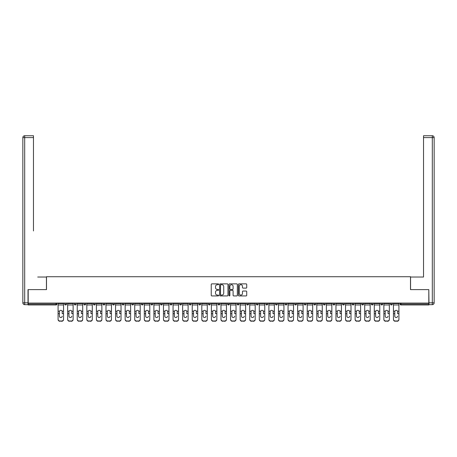 <?xml version="1.0" encoding="UTF-8"?>
<svg xmlns="http://www.w3.org/2000/svg" width="457" height="457" viewBox="0 0 457 457"><rect width="100%" height="100%" fill="white"/><g stroke="black" fill="none" stroke-linecap="round" stroke-linejoin="round"><path stroke-width="0.69" d="M218.675 284.288A0.423 0.423 0 0 0 218.252 283.866L211.842 283.866A0.606 0.606 0 0 0 211.243 284.465L211.243 295.319A0.606 0.606 0 0 0 211.842 295.925L218.252 295.925A0.423 0.423 0 0 0 218.675 295.502A0.423 0.423 0 0 0 218.252 295.079L217.423 295.079A1.931 1.931 0 0 1 215.493 293.148L215.493 292.246A1.931 1.931 0 0 1 217.423 290.315L218.252 290.315A0.423 0.423 0 0 0 218.675 289.892A0.423 0.423 0 0 0 218.252 289.47L217.423 289.47A1.931 1.931 0 0 1 215.493 287.544L215.493 286.636A1.931 1.931 0 0 1 217.423 284.711L218.252 284.711A0.423 0.423 0 0 0 218.675 284.288M246.123 288.116A0.606 0.606 0 0 0 246.723 287.51L246.723 284.465A0.606 0.606 0 0 0 246.123 283.866L239.005 283.866A0.606 0.606 0 0 0 238.405 284.465L238.405 295.319A0.606 0.606 0 0 0 239.005 295.925L246.123 295.925A0.606 0.606 0 0 0 246.723 295.319L246.723 291.64A0.606 0.606 0 0 0 246.123 291.04L243.078 291.04A0.606 0.606 0 0 0 242.473 291.64L242.473 293.468A1.611 1.611 0 0 1 240.862 295.079A1.611 1.611 0 0 1 239.245 293.468L239.245 286.322A1.611 1.611 0 0 1 240.862 284.711A1.611 1.611 0 0 1 242.473 286.322L242.473 287.51A0.606 0.606 0 0 0 243.078 288.116L246.123 288.116M29.545 135.746L24.695 135.746L33.475 135.746L29.545 135.746L33.475 135.746L33.475 137.591L24.695 137.591L24.695 302.825L28.008 302.825L28.008 289.618L46.5 289.618L46.5 276.719L410.5 276.719L410.5 289.618L428.809 289.618L428.809 303.071L28.191 303.071L28.191 304.054L56.017 304.054L56.017 303.071M28.191 289.618L28.191 303.071M227.974 284.465A0.606 0.606 0 0 0 227.369 283.866L220.257 283.866A0.606 0.606 0 0 0 219.651 284.465L219.651 295.319A0.606 0.606 0 0 0 220.257 295.925L227.369 295.925A0.606 0.606 0 0 0 227.974 295.319L227.974 284.465M229.631 283.866L236.743 283.866A0.606 0.606 0 0 1 237.349 284.465L237.349 295.319A0.606 0.606 0 0 1 236.743 295.925L233.698 295.925A0.606 0.606 0 0 1 233.099 295.319L233.099 290.92A0.606 0.606 0 0 0 232.493 290.315L230.477 290.315A0.606 0.606 0 0 0 229.871 290.92L229.871 295.502A0.423 0.423 0 0 1 229.448 295.925A0.423 0.423 0 0 1 229.026 295.502L229.026 284.465A0.606 0.606 0 0 1 229.631 283.866M56.942 303.071L56.942 304.054A0.92 0.92 0 0 1 56.017 304.973L28.191 304.973L28.191 304.054M428.809 303.071L428.809 304.973L400.983 304.973A0.92 0.92 0 0 1 400.058 304.054L400.058 303.071M64.683 303.071L64.683 304.054L64.683 303.071M56.017 304.973A0.92 0.92 0 0 0 56.942 304.054A0.92 0.92 0 0 1 56.017 304.973L56.017 304.054L56.942 304.054M65.602 304.973A0.92 0.92 0 0 1 64.683 304.054A0.92 0.92 0 0 0 65.602 304.973A0.92 0.92 0 0 0 66.522 304.054L66.522 303.071L66.522 304.054A0.92 0.92 0 0 1 65.602 304.973A0.92 0.92 0 0 1 64.683 304.054L66.522 304.054A0.92 0.92 0 0 1 65.602 304.973M74.263 303.071L74.263 304.054L74.263 303.071M76.108 303.071L76.108 304.054A0.92 0.92 0 0 1 75.182 304.973A0.92 0.92 0 0 1 74.263 304.054A0.92 0.92 0 0 0 75.182 304.973A0.92 0.92 0 0 0 76.108 304.054A0.92 0.92 0 0 1 75.182 304.973A0.92 0.92 0 0 1 74.263 304.054L76.108 304.054M83.842 303.071L83.842 304.054L83.842 303.071M85.688 303.071L85.688 304.054L85.688 303.071M93.428 304.054A0.92 0.92 0 0 0 94.348 304.973A0.92 0.92 0 0 0 95.267 304.054A0.92 0.92 0 0 1 94.348 304.973A0.92 0.92 0 0 0 95.267 304.054L95.267 303.071L95.267 304.054L93.428 304.054A0.92 0.92 0 0 0 94.348 304.973A0.92 0.92 0 0 1 93.428 304.054L93.428 303.071M103.008 303.071L103.008 304.054L103.008 303.071M104.853 303.071L104.853 304.054L104.853 303.071M114.433 303.071L114.433 304.054A0.92 0.92 0 0 1 113.513 304.973A0.92 0.92 0 0 1 112.593 304.054L112.593 303.071M123.093 304.973A0.92 0.92 0 0 0 124.018 304.054L124.018 303.071L124.018 304.054A0.92 0.92 0 0 1 123.093 304.973A0.92 0.92 0 0 1 122.173 304.054L122.173 303.071M131.759 303.071L131.759 304.054L131.759 303.071M133.598 303.071L133.598 304.054A0.92 0.92 0 0 1 132.679 304.973A0.92 0.92 0 0 1 131.759 304.054L133.598 304.054A0.92 0.92 0 0 1 132.679 304.973M143.184 303.071L143.184 304.054A0.92 0.92 0 0 1 142.258 304.973A0.92 0.92 0 0 1 141.339 304.054L141.339 303.071M151.844 304.973A0.92 0.92 0 0 0 152.764 304.054L152.764 303.071L152.764 304.054A0.92 0.92 0 0 1 151.844 304.973A0.92 0.92 0 0 1 150.919 304.054L150.919 303.071M162.344 303.071L162.344 304.054A0.92 0.92 0 0 1 161.424 304.973A0.92 0.92 0 0 1 160.504 304.054L160.504 303.071M170.084 303.071L170.084 304.054L170.084 303.071M171.929 303.071L171.929 304.054A0.92 0.92 0 0 1 171.004 304.973A0.92 0.92 0 0 1 170.084 304.054L171.929 304.054A0.92 0.92 0 0 1 171.004 304.973M181.509 303.071L181.509 304.054L179.67 304.054A0.92 0.92 0 0 0 180.589 304.973A0.92 0.92 0 0 1 179.67 304.054L179.67 303.071M190.169 304.973A0.92 0.92 0 0 0 191.095 304.054L191.095 303.071L191.095 304.054A0.92 0.92 0 0 1 190.169 304.973A0.92 0.92 0 0 1 189.249 304.054L189.249 303.071M200.674 303.071L200.674 304.054A0.92 0.92 0 0 1 199.755 304.973A0.92 0.92 0 0 1 198.829 304.054L198.829 303.071M208.415 303.071L208.415 304.054L208.415 303.071M210.254 303.071L210.254 304.054A0.92 0.92 0 0 1 209.335 304.973A0.92 0.92 0 0 1 208.415 304.054L210.254 304.054A0.92 0.92 0 0 1 209.335 304.973M219.84 303.071L219.84 304.054A0.92 0.92 0 0 1 218.92 304.973A0.92 0.92 0 0 1 217.995 304.054L217.995 303.071M227.58 304.054L229.42 304.054A0.92 0.92 0 0 1 228.5 304.973A0.92 0.92 0 0 0 229.42 304.054L229.42 303.071L229.42 304.054A0.92 0.92 0 0 1 228.5 304.973A0.92 0.92 0 0 1 227.58 304.054L227.58 303.071M239.005 303.071L239.005 304.054A0.92 0.92 0 0 1 238.08 304.973A0.92 0.92 0 0 1 237.16 304.054L237.16 303.071M246.746 303.071L246.746 304.054L246.746 303.071M248.585 303.071L248.585 304.054L248.585 303.071M256.326 303.071L256.326 304.054L256.326 303.071M258.171 303.071L258.171 304.054A0.92 0.92 0 0 1 257.245 304.973A0.92 0.92 0 0 1 256.326 304.054L258.171 304.054A0.92 0.92 0 0 1 257.245 304.973M265.905 303.071L265.905 304.054L265.905 303.071M267.751 303.071L267.751 304.054L267.751 303.071M275.491 303.071L275.491 304.054L275.491 303.071M277.33 303.071L277.33 304.054A0.92 0.92 0 0 1 276.411 304.973A0.92 0.92 0 0 1 275.491 304.054A0.92 0.92 0 0 0 276.411 304.973A0.92 0.92 0 0 0 277.33 304.054A0.92 0.92 0 0 1 276.411 304.973A0.92 0.92 0 0 1 275.491 304.054L277.33 304.054M286.916 303.071L286.916 304.054A0.92 0.92 0 0 1 285.996 304.973A0.92 0.92 0 0 1 285.071 304.054L285.071 303.071M296.496 303.071L296.496 304.054L294.656 304.054A0.92 0.92 0 0 0 295.576 304.973A0.92 0.92 0 0 1 294.656 304.054L294.656 303.071M306.081 303.071L306.081 304.054A0.92 0.92 0 0 1 305.156 304.973A0.92 0.92 0 0 1 304.236 304.054L304.236 303.071M313.816 303.071L313.816 304.054L313.816 303.071M315.661 303.071L315.661 304.054A0.92 0.92 0 0 1 314.742 304.973A0.92 0.92 0 0 1 313.816 304.054A0.92 0.92 0 0 0 314.742 304.973A0.92 0.92 0 0 1 313.816 304.054L315.661 304.054A0.92 0.92 0 0 1 314.742 304.973M325.241 303.071L325.241 304.054A0.92 0.92 0 0 1 324.321 304.973A0.92 0.92 0 0 1 323.402 304.054L323.402 303.071M334.827 303.071L334.827 304.054L332.982 304.054A0.92 0.92 0 0 0 333.907 304.973A0.92 0.92 0 0 1 332.982 304.054L332.982 303.071M344.407 303.071L344.407 304.054A0.92 0.92 0 0 1 343.487 304.973A0.92 0.92 0 0 1 342.567 304.054L342.567 303.071M353.992 303.071L353.992 304.054L352.147 304.054A0.92 0.92 0 0 0 353.067 304.973A0.92 0.92 0 0 1 352.147 304.054L352.147 303.071M363.572 303.071L363.572 304.054A0.92 0.92 0 0 1 362.652 304.973A0.92 0.92 0 0 1 361.733 304.054L361.733 303.071M373.158 303.071L373.158 304.054L371.312 304.054A0.92 0.92 0 0 0 372.232 304.973A0.92 0.92 0 0 1 371.312 304.054L371.312 303.071M382.738 303.071L382.738 304.054A0.92 0.92 0 0 1 381.818 304.973A0.92 0.92 0 0 1 380.892 304.054L380.892 303.071M392.317 303.071L392.317 304.054L390.478 304.054A0.92 0.92 0 0 0 391.398 304.973A0.92 0.92 0 0 1 390.478 304.054L390.478 303.071M84.768 304.973A0.92 0.92 0 0 1 83.842 304.054A0.92 0.92 0 0 0 84.768 304.973A0.92 0.92 0 0 0 85.688 304.054A0.92 0.92 0 0 1 84.768 304.973A0.92 0.92 0 0 1 83.842 304.054L85.688 304.054A0.92 0.92 0 0 1 84.768 304.973M103.933 304.973A0.92 0.92 0 0 1 103.008 304.054A0.92 0.92 0 0 0 103.933 304.973A0.92 0.92 0 0 0 104.853 304.054A0.92 0.92 0 0 1 103.933 304.973A0.92 0.92 0 0 1 103.008 304.054L104.853 304.054A0.92 0.92 0 0 1 103.933 304.973M180.589 304.973A0.92 0.92 0 0 0 181.509 304.054A0.92 0.92 0 0 1 180.589 304.973A0.92 0.92 0 0 1 179.67 304.054M247.665 304.973A0.92 0.92 0 0 1 246.746 304.054L248.585 304.054A0.92 0.92 0 0 1 247.665 304.973A0.92 0.92 0 0 0 248.585 304.054A0.92 0.92 0 0 1 247.665 304.973M266.831 304.973A0.92 0.92 0 0 1 265.905 304.054A0.92 0.92 0 0 0 266.831 304.973A0.92 0.92 0 0 0 267.751 304.054A0.92 0.92 0 0 1 266.831 304.973A0.92 0.92 0 0 1 265.905 304.054L267.751 304.054M295.576 304.973A0.92 0.92 0 0 0 296.496 304.054A0.92 0.92 0 0 1 295.576 304.973A0.92 0.92 0 0 1 294.656 304.054M333.907 304.973A0.92 0.92 0 0 0 334.827 304.054A0.92 0.92 0 0 1 333.907 304.973A0.92 0.92 0 0 1 332.982 304.054M353.992 304.054A0.92 0.92 0 0 1 353.067 304.973A0.92 0.92 0 0 0 353.992 304.054A0.92 0.92 0 0 1 353.067 304.973A0.92 0.92 0 0 1 352.147 304.054M372.232 304.973A0.92 0.92 0 0 0 373.158 304.054A0.92 0.92 0 0 1 372.232 304.973A0.92 0.92 0 0 1 371.312 304.054M381.818 304.973A0.92 0.92 0 0 0 382.738 304.054A0.92 0.92 0 0 1 381.818 304.973M391.398 304.973A0.92 0.92 0 0 0 392.317 304.054A0.92 0.92 0 0 1 391.398 304.973A0.92 0.92 0 0 1 390.478 304.054M400.983 303.071L400.983 304.973A0.92 0.92 0 0 1 400.058 304.054L428.809 304.054M220.92 284.711A0.423 0.423 0 0 0 220.497 285.134L220.497 294.656A0.423 0.423 0 0 0 220.92 295.079L221.794 295.079A1.931 1.931 0 0 0 223.724 293.148L223.724 286.636A1.931 1.931 0 0 0 221.794 284.711L220.92 284.711M233.099 286.35A1.611 1.611 0 0 0 231.482 284.74A1.611 1.611 0 0 0 229.871 286.35L229.871 288.87A0.606 0.606 0 0 0 230.477 289.47L232.493 289.47A0.606 0.606 0 0 0 233.099 288.87L233.099 286.35M62.221 311.714L62.221 313.679L63.546 313.679L63.546 303.071M58.079 313.942L58.079 319.506L58.079 311.177L59.513 311.177L59.399 311.714L59.513 311.177A1.411 1.354 0 0 1 62.112 311.177L63.546 311.177M60.81 317.506A1.411 1.337 180 0 0 62.221 316.17A1.411 1.337 180 0 1 60.81 317.506A1.411 1.337 180 0 1 59.399 316.17L59.399 311.714M63.546 319.249L63.546 319.506A1.845 1.742 180 0 1 61.701 321.254L61.701 320.991A1.845 1.742 0 0 0 63.546 319.249L63.546 313.679M58.079 319.249A1.845 1.742 0 0 0 59.918 320.991L61.701 321.254M59.918 321.254A1.845 1.742 180 0 1 58.079 319.506M59.918 320.991L61.701 320.991M58.079 311.177L58.079 303.071M46.437 289.618L46.437 277.028L37.714 277.028M33.475 137.591L33.475 230.956M28.008 302.825L28.008 304.665L24.695 304.665A1.845 1.845 0 0 1 22.85 302.825L22.85 137.591A1.845 1.845 0 0 1 24.695 135.746A1.845 1.845 0 0 0 22.85 137.591A1.845 1.845 0 0 1 24.695 135.746A1.845 1.845 0 0 0 22.85 137.591L24.695 137.591L24.695 135.746M419.286 277.028L423.525 277.028L423.525 135.746L432.305 135.746L423.525 135.746M410.563 289.618L410.563 277.028L423.525 277.028L423.525 230.956M428.992 302.825L432.305 302.825L432.305 137.591L434.15 137.591A1.845 1.845 0 0 0 432.305 135.746A1.845 1.845 0 0 1 434.15 137.591L434.15 302.825A1.845 1.845 0 0 1 432.305 304.665L428.992 304.665L428.809 289.618M71.806 311.714L71.806 313.679L73.126 313.679L73.126 303.071M67.659 313.942L67.659 319.506L67.659 311.177L69.093 311.177L68.978 311.714L69.093 311.177A1.411 1.354 0 0 1 71.692 311.177L73.126 311.177M70.395 317.506A1.411 1.337 180 0 0 71.806 316.17A1.411 1.337 180 0 1 70.395 317.506A1.411 1.337 180 0 1 68.978 316.17L68.978 311.714M81.386 311.714L81.386 313.679L82.706 313.679L82.706 303.071M77.244 313.942L77.244 319.506L77.244 311.177L78.673 311.177L78.564 311.714L78.673 311.177A1.411 1.354 0 0 1 81.277 311.177L82.706 311.177M79.975 317.506A1.411 1.337 180 0 0 81.386 316.17A1.411 1.337 180 0 1 79.975 317.506A1.411 1.337 180 0 1 78.564 316.17L78.564 311.714M90.972 311.714L90.972 313.679L92.291 313.679L92.291 303.071M86.824 313.942L86.824 319.506L86.824 311.177L88.258 311.177L88.144 311.714L88.258 311.177A1.411 1.354 0 0 1 90.857 311.177L92.291 311.177M89.555 317.506A1.411 1.337 180 0 0 90.972 316.17A1.411 1.337 180 0 1 89.555 317.506A1.411 1.337 180 0 1 88.144 316.17L88.144 311.714M100.551 311.714L100.551 313.679L101.871 313.679L101.871 303.071M96.404 313.942L96.404 319.506L96.404 311.177L97.838 311.177L97.729 311.714L97.838 311.177A1.411 1.354 0 0 1 100.437 311.177L101.871 311.177M99.14 317.506A1.411 1.337 180 0 0 100.551 316.17A1.411 1.337 180 0 1 99.14 317.506A1.411 1.337 180 0 1 97.729 316.17L97.729 311.714M110.137 311.714L110.137 313.679L111.457 313.679L111.457 303.071M105.99 313.942L105.99 319.506L105.99 311.177L107.424 311.177L107.309 311.714L107.424 311.177A1.411 1.354 0 0 1 110.023 311.177L111.457 311.177M108.72 317.506A1.411 1.337 180 0 0 110.137 316.17A1.411 1.337 180 0 1 108.72 317.506A1.411 1.337 180 0 1 107.309 316.17L107.309 311.714M73.126 319.249L73.126 319.506A1.845 1.742 180 0 1 71.281 321.254L71.281 320.991A1.845 1.742 0 0 0 73.126 319.249L73.126 313.679M67.659 319.249A1.845 1.742 0 0 0 69.504 320.991L71.281 321.254M69.504 321.254A1.845 1.742 180 0 1 67.659 319.506M69.504 320.991L71.281 320.991M67.659 311.177L67.659 303.071M82.706 319.249L82.706 319.506A1.845 1.742 180 0 1 80.866 321.254L80.866 320.991A1.845 1.742 0 0 0 82.706 319.249L82.706 313.679M77.244 319.249A1.845 1.742 0 0 0 79.084 320.991L80.866 321.254M79.084 321.254A1.845 1.742 180 0 1 77.244 319.506M79.084 320.991L80.866 320.991M77.244 311.177L77.244 303.071M92.291 319.249L92.291 319.506A1.845 1.742 180 0 1 90.446 321.254L90.446 320.991A1.845 1.742 0 0 0 92.291 319.249L92.291 313.679M86.824 319.249A1.845 1.742 0 0 0 88.669 320.991L90.446 321.254M88.669 321.254A1.845 1.742 180 0 1 86.824 319.506M88.669 320.991L90.446 320.991M86.824 311.177L86.824 303.071M101.871 319.249L101.871 319.506A1.845 1.742 180 0 1 100.032 321.254L100.032 320.991A1.845 1.742 0 0 0 101.871 319.249L101.871 313.679M96.404 319.249A1.845 1.742 0 0 0 98.249 320.991L100.032 321.254M98.249 321.254A1.845 1.742 180 0 1 96.404 319.506M98.249 320.991L100.032 320.991M96.404 311.177L96.404 303.071M111.457 319.249L111.457 319.506A1.845 1.742 180 0 1 109.611 321.254L109.611 320.991A1.845 1.742 0 0 0 111.457 319.249L111.457 313.679M105.99 319.249A1.845 1.742 0 0 0 107.829 320.991L109.611 321.254M107.829 321.254A1.845 1.742 180 0 1 105.99 319.506M107.829 320.991L109.611 320.991M105.99 311.177L105.99 303.071M119.717 311.714L119.717 313.679L121.036 313.679L121.036 303.071M115.57 313.942L115.57 319.506L115.57 311.177L117.003 311.177L116.889 311.714L117.003 311.177A1.411 1.354 0 0 1 119.603 311.177L121.036 311.177M118.306 317.506A1.411 1.337 180 0 0 119.717 316.17A1.411 1.337 180 0 1 118.306 317.506A1.411 1.337 180 0 1 116.889 316.17L116.889 311.714M121.036 319.249L121.036 319.506A1.845 1.742 180 0 1 119.197 321.254L119.197 320.991A1.845 1.742 0 0 0 121.036 319.249L121.036 313.679M115.57 319.249A1.845 1.742 0 0 0 117.415 320.991L119.197 321.254M117.415 321.254A1.845 1.742 180 0 1 115.57 319.506M117.415 320.991L119.197 320.991M115.57 311.177L115.57 303.071M129.297 311.714L129.297 313.679L130.622 313.679L130.622 303.071M125.155 313.942L125.155 319.506L125.155 311.177L126.589 311.177L126.475 311.714L126.589 311.177A1.411 1.354 0 0 1 129.188 311.177L130.622 311.177M127.886 317.506A1.411 1.337 180 0 0 129.297 316.17A1.411 1.337 180 0 1 127.886 317.506A1.411 1.337 180 0 1 126.475 316.17L126.475 311.714M130.622 319.249L130.622 319.506A1.845 1.742 180 0 1 128.777 321.254L128.777 320.991A1.845 1.742 0 0 0 130.622 319.249L130.622 313.679M125.155 319.249A1.845 1.742 0 0 0 126.995 320.991L128.777 321.254M126.995 321.254A1.845 1.742 180 0 1 125.155 319.506M126.995 320.991L128.777 320.991M125.155 311.177L125.155 303.071M138.882 311.714L138.882 313.679L140.202 313.679L140.202 303.071M134.735 313.942L134.735 319.506L134.735 311.177L136.169 311.177L136.055 311.714L136.169 311.177A1.411 1.354 0 0 1 138.768 311.177L140.202 311.177M137.471 317.506A1.411 1.337 180 0 0 138.882 316.17A1.411 1.337 180 0 1 137.471 317.506A1.411 1.337 180 0 1 136.055 316.17L136.055 311.714M140.202 319.249L140.202 319.506A1.845 1.742 180 0 1 138.357 321.254L138.357 320.991A1.845 1.742 0 0 0 140.202 319.249L140.202 313.679M134.735 319.249A1.845 1.742 0 0 0 136.58 320.991L138.357 321.254M136.58 321.254A1.845 1.742 180 0 1 134.735 319.506M136.58 320.991L138.357 320.991M134.735 311.177L134.735 303.071M148.462 311.714L148.462 313.679L149.782 313.679L149.782 303.071M144.315 313.942L144.315 319.506L144.315 311.177L145.749 311.177L145.64 311.714L145.749 311.177A1.411 1.354 0 0 1 148.354 311.177L149.782 311.177M147.051 317.506A1.411 1.337 180 0 0 148.462 316.17A1.411 1.337 180 0 1 147.051 317.506A1.411 1.337 180 0 1 145.64 316.17L145.64 311.714M149.782 319.249L149.782 319.506A1.845 1.742 180 0 1 147.942 321.254L147.942 320.991A1.845 1.742 0 0 0 149.782 319.249L149.782 313.679M144.315 319.249A1.845 1.742 0 0 0 146.16 320.991L147.942 321.254M146.16 321.254A1.845 1.742 180 0 1 144.315 319.506M146.16 320.991L147.942 320.991M144.315 311.177L144.315 303.071M158.048 311.714L158.048 313.679L159.367 313.679L159.367 303.071M153.9 313.942L153.9 319.506L153.9 311.177L155.334 311.177L155.22 311.714L155.334 311.177A1.411 1.354 0 0 1 157.933 311.177L159.367 311.177M156.631 317.506A1.411 1.337 180 0 0 158.048 316.17A1.411 1.337 180 0 1 156.631 317.506A1.411 1.337 180 0 1 155.22 316.17L155.22 311.714M159.367 319.249L159.367 319.506A1.845 1.742 180 0 1 157.522 321.254L157.522 320.991A1.845 1.742 0 0 0 159.367 319.249L159.367 313.679M153.9 319.249A1.845 1.742 0 0 0 155.74 320.991L157.522 321.254M155.74 321.254A1.845 1.742 180 0 1 153.9 319.506M155.74 320.991L157.522 320.991M153.9 311.177L153.9 303.071M167.628 311.714L167.628 313.679L168.947 313.679L168.947 303.071M163.48 313.942L163.48 319.506L163.48 311.177L164.914 311.177L164.8 311.714L164.914 311.177A1.411 1.354 0 0 1 167.513 311.177L168.947 311.177M166.217 317.506A1.411 1.337 180 0 0 167.628 316.17A1.411 1.337 180 0 1 166.217 317.506A1.411 1.337 180 0 1 164.8 316.17L164.8 311.714M168.947 319.249L168.947 319.506A1.845 1.742 180 0 1 167.108 321.254L167.108 320.991A1.845 1.742 0 0 0 168.947 319.249L168.947 313.679M163.48 319.249A1.845 1.742 0 0 0 165.325 320.991L167.108 321.254M165.325 321.254A1.845 1.742 180 0 1 163.48 319.506M165.325 320.991L167.108 320.991M163.48 311.177L163.48 303.071M177.213 311.714L177.213 313.679L178.533 313.679L178.533 303.071M173.066 313.942L173.066 319.506L173.066 311.177L174.5 311.177L174.385 311.714L174.5 311.177A1.411 1.354 0 0 1 177.099 311.177L178.533 311.177M175.796 317.506A1.411 1.337 180 0 0 177.213 316.17A1.411 1.337 180 0 1 175.796 317.506A1.411 1.337 180 0 1 174.385 316.17L174.385 311.714M178.533 319.249L178.533 319.506A1.845 1.742 180 0 1 176.688 321.254L176.688 320.991A1.845 1.742 0 0 0 178.533 319.249L178.533 313.679M173.066 319.249A1.845 1.742 0 0 0 174.905 320.991L176.688 321.254M174.905 321.254A1.845 1.742 180 0 1 173.066 319.506M174.905 320.991L176.688 320.991M173.066 311.177L173.066 303.071M186.793 311.714L186.793 313.679L188.113 313.679L188.113 303.071M182.646 313.942L182.646 319.506L182.646 311.177L184.08 311.177L183.965 311.714L184.08 311.177A1.411 1.354 0 0 1 186.679 311.177L188.113 311.177M185.382 317.506A1.411 1.337 180 0 0 186.793 316.17A1.411 1.337 180 0 1 185.382 317.506A1.411 1.337 180 0 1 183.965 316.17L183.965 311.714M188.113 319.249L188.113 319.506A1.845 1.742 180 0 1 186.273 321.254L186.273 320.991A1.845 1.742 0 0 0 188.113 319.249L188.113 313.679M182.646 319.249A1.845 1.742 0 0 0 184.491 320.991L186.273 321.254M184.491 321.254A1.845 1.742 180 0 1 182.646 319.506M184.491 320.991L186.273 320.991M182.646 311.177L182.646 303.071M196.373 311.714L196.373 313.679L197.698 313.679L197.698 303.071M192.231 313.942L192.231 319.506L192.231 311.177L193.659 311.177L193.551 311.714L193.659 311.177A1.411 1.354 0 0 1 196.264 311.177L197.698 311.177M194.962 317.506A1.411 1.337 180 0 0 196.373 316.17A1.411 1.337 180 0 1 194.962 317.506A1.411 1.337 180 0 1 193.551 316.17L193.551 311.714M197.698 319.249L197.698 319.506A1.845 1.742 180 0 1 195.853 321.254L195.853 320.991A1.845 1.742 0 0 0 197.698 319.249L197.698 313.679M192.231 319.249A1.845 1.742 0 0 0 194.071 320.991L195.853 321.254M194.071 321.254A1.845 1.742 180 0 1 192.231 319.506M194.071 320.991L195.853 320.991M192.231 311.177L192.231 303.071M205.958 311.714L205.958 313.679L207.278 313.679L207.278 303.071M201.811 313.942L201.811 319.506L201.811 311.177L203.245 311.177L203.131 311.714L203.245 311.177A1.411 1.354 0 0 1 205.844 311.177L207.278 311.177M204.542 317.506A1.411 1.337 180 0 0 205.958 316.17A1.411 1.337 180 0 1 204.542 317.506A1.411 1.337 180 0 1 203.131 316.17L203.131 311.714M207.278 319.249L207.278 319.506A1.845 1.742 180 0 1 205.433 321.254L205.433 320.991A1.845 1.742 0 0 0 207.278 319.249L207.278 313.679M201.811 319.249A1.845 1.742 0 0 0 203.656 320.991L205.433 321.254M203.656 321.254A1.845 1.742 180 0 1 201.811 319.506M203.656 320.991L205.433 320.991M201.811 311.177L201.811 303.071M215.538 311.714L215.538 313.679L216.858 313.679L216.858 303.071M211.391 313.942L211.391 319.506L211.391 311.177L212.825 311.177L212.716 311.714L212.825 311.177A1.411 1.354 0 0 1 215.424 311.177L216.858 311.177M214.127 317.506A1.411 1.337 180 0 0 215.538 316.17A1.411 1.337 180 0 1 214.127 317.506A1.411 1.337 180 0 1 212.716 316.17L212.716 311.714M216.858 319.249L216.858 319.506A1.845 1.742 180 0 1 215.018 321.254L215.018 320.991A1.845 1.742 0 0 0 216.858 319.249L216.858 313.679M211.391 319.249A1.845 1.742 0 0 0 213.236 320.991L215.018 321.254M213.236 321.254A1.845 1.742 180 0 1 211.391 319.506M213.236 320.991L215.018 320.991M211.391 311.177L211.391 303.071M225.124 311.714L225.124 313.679L226.444 313.679L226.444 303.071M220.977 313.942L220.977 319.506L220.977 311.177L222.41 311.177L222.296 311.714L222.41 311.177A1.411 1.354 0 0 1 225.01 311.177L226.444 311.177M223.707 317.506A1.411 1.337 180 0 0 225.124 316.17A1.411 1.337 180 0 1 223.707 317.506A1.411 1.337 180 0 1 222.296 316.17L222.296 311.714M226.444 319.249L226.444 319.506A1.845 1.742 180 0 1 224.598 321.254L224.598 320.991A1.845 1.742 0 0 0 226.444 319.249L226.444 313.679M220.977 319.249A1.845 1.742 0 0 0 222.816 320.991L224.598 321.254M222.816 321.254A1.845 1.742 180 0 1 220.977 319.506M222.816 320.991L224.598 320.991M220.977 311.177L220.977 303.071M234.704 311.714L234.704 313.679L236.023 313.679L236.023 303.071M230.557 313.942L230.557 319.506L230.557 311.177L231.99 311.177L231.876 311.714L231.99 311.177A1.411 1.354 0 0 1 234.59 311.177L236.023 311.177M233.293 317.506A1.411 1.337 180 0 0 234.704 316.17A1.411 1.337 180 0 1 233.293 317.506A1.411 1.337 180 0 1 231.876 316.17L231.876 311.714M236.023 319.249L236.023 319.506A1.845 1.742 180 0 1 234.184 321.254L234.184 320.991A1.845 1.742 0 0 0 236.023 319.249L236.023 313.679M230.557 319.249A1.845 1.742 0 0 0 232.402 320.991L234.184 321.254M232.402 321.254A1.845 1.742 180 0 1 230.557 319.506M232.402 320.991L234.184 320.991M230.557 311.177L230.557 303.071M244.284 311.714L244.284 313.679L245.609 313.679L245.609 303.071M240.142 313.942L240.142 319.506L240.142 311.177L241.576 311.177L241.462 311.714L241.576 311.177A1.411 1.354 0 0 1 244.175 311.177L245.609 311.177M242.873 317.506A1.411 1.337 180 0 0 244.284 316.17A1.411 1.337 180 0 1 242.873 317.506A1.411 1.337 180 0 1 241.462 316.17L241.462 311.714M245.609 319.249L245.609 319.506A1.845 1.742 180 0 1 243.764 321.254L243.764 320.991A1.845 1.742 0 0 0 245.609 319.249L245.609 313.679M240.142 319.249A1.845 1.742 0 0 0 241.982 320.991L243.764 321.254M241.982 321.254A1.845 1.742 180 0 1 240.142 319.506M241.982 320.991L243.764 320.991M240.142 311.177L240.142 303.071M253.869 311.714L253.869 313.679L255.189 313.679L255.189 303.071M249.722 313.942L249.722 319.506L249.722 311.177L251.156 311.177L251.042 311.714L251.156 311.177A1.411 1.354 0 0 1 253.755 311.177L255.189 311.177M252.458 317.506A1.411 1.337 180 0 0 253.869 316.17A1.411 1.337 180 0 1 252.458 317.506A1.411 1.337 180 0 1 251.042 316.17L251.042 311.714M255.189 319.249L255.189 319.506A1.845 1.742 180 0 1 253.344 321.254L253.344 320.991A1.845 1.742 0 0 0 255.189 319.249L255.189 313.679M249.722 319.249A1.845 1.742 0 0 0 251.567 320.991L253.344 321.254M251.567 321.254A1.845 1.742 180 0 1 249.722 319.506M251.567 320.991L253.344 320.991M249.722 311.177L249.722 303.071M263.449 311.714L263.449 313.679L264.769 313.679L264.769 303.071M259.302 313.942L259.302 319.506L259.302 311.177L260.736 311.177L260.627 311.714L260.736 311.177A1.411 1.354 0 0 1 263.341 311.177L264.769 311.177M262.038 317.506A1.411 1.337 180 0 0 263.449 316.17A1.411 1.337 180 0 1 262.038 317.506A1.411 1.337 180 0 1 260.627 316.17L260.627 311.714M264.769 319.249L264.769 319.506A1.845 1.742 180 0 1 262.929 321.254L262.929 320.991A1.845 1.742 0 0 0 264.769 319.249L264.769 313.679M259.302 319.249A1.845 1.742 0 0 0 261.147 320.991L262.929 321.254M261.147 321.254A1.845 1.742 180 0 1 259.302 319.506M261.147 320.991L262.929 320.991M259.302 311.177L259.302 303.071M273.035 311.714L273.035 313.679L274.354 313.679L274.354 303.071M268.887 313.942L268.887 319.506L268.887 311.177L270.321 311.177L270.207 311.714L270.321 311.177A1.411 1.354 0 0 1 272.92 311.177L274.354 311.177M271.618 317.506A1.411 1.337 180 0 0 273.035 316.17A1.411 1.337 180 0 1 271.618 317.506A1.411 1.337 180 0 1 270.207 316.17L270.207 311.714M274.354 319.249L274.354 319.506A1.845 1.742 180 0 1 272.509 321.254L272.509 320.991A1.845 1.742 0 0 0 274.354 319.249L274.354 313.679M268.887 319.249A1.845 1.742 0 0 0 270.727 320.991L272.509 321.254M270.727 321.254A1.845 1.742 180 0 1 268.887 319.506M270.727 320.991L272.509 320.991M268.887 311.177L268.887 303.071M282.615 311.714L282.615 313.679L283.934 313.679L283.934 303.071M278.467 313.942L278.467 319.506L278.467 311.177L279.901 311.177L279.787 311.714L279.901 311.177A1.411 1.354 0 0 1 282.5 311.177L283.934 311.177M281.204 317.506A1.411 1.337 180 0 0 282.615 316.17A1.411 1.337 180 0 1 281.204 317.506A1.411 1.337 180 0 1 279.787 316.17L279.787 311.714M283.934 319.249L283.934 319.506A1.845 1.742 180 0 1 282.095 321.254L282.095 320.991A1.845 1.742 0 0 0 283.934 319.249L283.934 313.679M278.467 319.249A1.845 1.742 0 0 0 280.312 320.991L282.095 321.254M280.312 321.254A1.845 1.742 180 0 1 278.467 319.506M280.312 320.991L282.095 320.991M278.467 311.177L278.467 303.071M292.2 311.714L292.2 313.679L293.52 313.679L293.52 303.071M288.053 313.942L288.053 319.506L288.053 311.177L289.487 311.177L289.372 311.714L289.487 311.177A1.411 1.354 0 0 1 292.086 311.177L293.52 311.177M290.783 317.506A1.411 1.337 180 0 0 292.2 316.17A1.411 1.337 180 0 1 290.783 317.506A1.411 1.337 180 0 1 289.372 316.17L289.372 311.714M293.52 319.249L293.52 319.506A1.845 1.742 180 0 1 291.675 321.254L291.675 320.991A1.845 1.742 0 0 0 293.52 319.249L293.52 313.679M288.053 319.249A1.845 1.742 0 0 0 289.892 320.991L291.675 321.254M289.892 321.254A1.845 1.742 180 0 1 288.053 319.506M289.892 320.991L291.675 320.991M288.053 311.177L288.053 303.071M301.78 311.714L301.78 313.679L303.1 313.679L303.1 303.071M297.633 313.942L297.633 319.506L297.633 311.177L299.067 311.177L298.952 311.714L299.067 311.177A1.411 1.354 0 0 1 301.666 311.177L303.1 311.177M300.369 317.506A1.411 1.337 180 0 0 301.78 316.17A1.411 1.337 180 0 1 300.369 317.506A1.411 1.337 180 0 1 298.952 316.17L298.952 311.714M303.1 319.249L303.1 319.506A1.845 1.742 180 0 1 301.26 321.254L301.26 320.991A1.845 1.742 0 0 0 303.1 319.249L303.1 313.679M297.633 319.249A1.845 1.742 0 0 0 299.478 320.991L301.26 321.254M299.478 321.254A1.845 1.742 180 0 1 297.633 319.506M299.478 320.991L301.26 320.991M297.633 311.177L297.633 303.071M311.36 311.714L311.36 313.679L312.685 313.679L312.685 303.071M307.218 313.942L307.218 319.506L307.218 311.177L308.646 311.177L308.538 311.714L308.646 311.177A1.411 1.354 0 0 1 311.251 311.177L312.685 311.177M309.949 317.506A1.411 1.337 180 0 0 311.36 316.17A1.411 1.337 180 0 1 309.949 317.506A1.411 1.337 180 0 1 308.538 316.17L308.538 311.714M312.685 319.249L312.685 319.506A1.845 1.742 180 0 1 310.84 321.254L310.84 320.991A1.845 1.742 0 0 0 312.685 319.249L312.685 313.679M307.218 319.249A1.845 1.742 0 0 0 309.058 320.991L310.84 321.254M309.058 321.254A1.845 1.742 180 0 1 307.218 319.506M309.058 320.991L310.84 320.991M307.218 311.177L307.218 303.071M320.945 311.714L320.945 313.679L322.265 313.679L322.265 303.071M316.798 313.942L316.798 319.506L316.798 311.177L318.232 311.177L318.118 311.714L318.232 311.177A1.411 1.354 0 0 1 320.831 311.177L322.265 311.177M319.529 317.506A1.411 1.337 180 0 0 320.945 316.17A1.411 1.337 180 0 1 319.529 317.506A1.411 1.337 180 0 1 318.118 316.17L318.118 311.714M322.265 319.249L322.265 319.506A1.845 1.742 180 0 1 320.42 321.254L320.42 320.991A1.845 1.742 0 0 0 322.265 319.249L322.265 313.679M316.798 319.249A1.845 1.742 0 0 0 318.643 320.991L320.42 321.254M318.643 321.254A1.845 1.742 180 0 1 316.798 319.506M318.643 320.991L320.42 320.991M316.798 311.177L316.798 303.071M330.525 311.714L330.525 313.679L331.845 313.679L331.845 303.071M326.378 313.942L326.378 319.506L326.378 311.177L327.812 311.177L327.703 311.714L327.812 311.177A1.411 1.354 0 0 1 330.411 311.177L331.845 311.177M329.114 317.506A1.411 1.337 180 0 0 330.525 316.17A1.411 1.337 180 0 1 329.114 317.506A1.411 1.337 180 0 1 327.703 316.17L327.703 311.714M331.845 319.249L331.845 319.506A1.845 1.742 180 0 1 330.005 321.254L330.005 320.991A1.845 1.742 0 0 0 331.845 319.249L331.845 313.679M326.378 319.249A1.845 1.742 0 0 0 328.223 320.991L330.005 321.254M328.223 321.254A1.845 1.742 180 0 1 326.378 319.506M328.223 320.991L330.005 320.991M326.378 311.177L326.378 303.071M340.111 311.714L340.111 313.679L341.43 313.679L341.43 303.071M335.964 313.942L335.964 319.506L335.964 311.177L337.397 311.177L337.283 311.714L337.397 311.177A1.411 1.354 0 0 1 339.997 311.177L341.43 311.177M338.694 317.506A1.411 1.337 180 0 0 340.111 316.17A1.411 1.337 180 0 1 338.694 317.506A1.411 1.337 180 0 1 337.283 316.17L337.283 311.714M341.43 319.249L341.43 319.506A1.845 1.742 180 0 1 339.585 321.254L339.585 320.991A1.845 1.742 0 0 0 341.43 319.249L341.43 313.679M335.964 319.249A1.845 1.742 0 0 0 337.803 320.991L339.585 321.254M337.803 321.254A1.845 1.742 180 0 1 335.964 319.506M337.803 320.991L339.585 320.991M335.964 311.177L335.964 303.071M349.691 311.714L349.691 313.679L351.01 313.679L351.01 303.071M345.543 313.942L345.543 319.506L345.543 311.177L346.977 311.177L346.863 311.714L346.977 311.177A1.411 1.354 0 0 1 349.576 311.177L351.01 311.177M348.28 317.506A1.411 1.337 180 0 0 349.691 316.17A1.411 1.337 180 0 1 348.28 317.506A1.411 1.337 180 0 1 346.863 316.17L346.863 311.714M351.01 319.249L351.01 319.506A1.845 1.742 180 0 1 349.171 321.254L349.171 320.991A1.845 1.742 0 0 0 351.01 319.249L351.01 313.679M345.543 319.249A1.845 1.742 0 0 0 347.389 320.991L349.171 321.254M347.389 321.254A1.845 1.742 180 0 1 345.543 319.506M347.389 320.991L349.171 320.991M345.543 311.177L345.543 303.071M359.271 311.714L359.271 313.679L360.596 313.679L360.596 303.071M355.129 313.942L355.129 319.506L355.129 311.177L356.563 311.177L356.449 311.714L356.563 311.177A1.411 1.354 0 0 1 359.162 311.177L360.596 311.177M360.596 319.506L360.596 319.506A1.845 1.742 180 0 1 358.751 321.254L358.751 320.991A1.845 1.742 0 0 0 360.596 319.249L360.596 313.679M357.86 317.506A1.411 1.337 180 0 0 359.271 316.17A1.411 1.337 180 0 1 357.86 317.506A1.411 1.337 180 0 1 356.449 316.17L356.449 311.714M355.129 319.249A1.845 1.742 0 0 0 356.968 320.991L358.751 321.254M356.968 321.254A1.845 1.742 180 0 1 355.129 319.506M356.968 320.991L358.751 320.991M355.129 311.177L355.129 303.071M368.856 311.714L368.856 313.679L370.176 313.679L370.176 303.071M364.709 313.942L364.709 319.506L364.709 311.177L366.143 311.177L366.028 311.714L366.143 311.177A1.411 1.354 0 0 1 368.742 311.177L370.176 311.177M367.445 317.506A1.411 1.337 180 0 0 368.856 316.17A1.411 1.337 180 0 1 367.445 317.506A1.411 1.337 180 0 1 366.028 316.17L366.028 311.714M370.176 319.249L370.176 319.506A1.845 1.742 180 0 1 368.331 321.254L368.331 320.991A1.845 1.742 0 0 0 370.176 319.249L370.176 313.679M364.709 319.249A1.845 1.742 0 0 0 366.554 320.991L368.331 321.254M366.554 321.254A1.845 1.742 180 0 1 364.709 319.506M366.554 320.991L368.331 320.991M364.709 311.177L364.709 303.071M378.436 311.714L378.436 313.679L379.756 313.679L379.756 303.071M374.294 313.942L374.294 319.506L374.294 311.177L375.723 311.177L375.614 311.714L375.723 311.177A1.411 1.354 0 0 1 378.327 311.177L379.756 311.177M377.025 317.506A1.411 1.337 180 0 0 378.436 316.17A1.411 1.337 180 0 1 377.025 317.506A1.411 1.337 180 0 1 375.614 316.17L375.614 311.714M379.756 319.249L379.756 319.506A1.845 1.742 180 0 1 377.916 321.254L377.916 320.991A1.845 1.742 0 0 0 379.756 319.249L379.756 313.679M374.294 319.249A1.845 1.742 0 0 0 376.134 320.991L377.916 321.254M376.134 321.254A1.845 1.742 180 0 1 374.294 319.506M376.134 320.991L377.916 320.991M374.294 311.177L374.294 303.071M388.022 311.714L388.022 313.679L389.341 313.679L389.341 303.071M383.874 313.942L383.874 319.506L383.874 311.177L385.308 311.177L385.194 311.714L385.308 311.177A1.411 1.354 0 0 1 387.907 311.177L389.341 311.177M389.341 319.506L389.341 319.506A1.845 1.742 180 0 1 387.496 321.254L387.496 320.991A1.845 1.742 0 0 0 389.341 319.249L389.341 313.679M386.605 317.506A1.411 1.337 180 0 0 388.022 316.17A1.411 1.337 180 0 1 386.605 317.506A1.411 1.337 180 0 1 385.194 316.17L385.194 311.714M383.874 319.249A1.845 1.742 0 0 0 385.719 320.991L387.496 321.254M385.719 321.254A1.845 1.742 180 0 1 383.874 319.506M385.719 320.991L387.496 320.991M383.874 311.177L383.874 303.071M397.601 311.714L397.601 313.679L398.921 313.679L398.921 303.071M393.454 313.942L393.454 319.506L393.454 311.177L394.888 311.177L394.779 311.714L394.888 311.177A1.411 1.354 0 0 1 397.487 311.177L398.921 311.177M396.19 317.506A1.411 1.337 180 0 0 397.601 316.17A1.411 1.337 180 0 1 396.19 317.506A1.411 1.337 180 0 1 394.779 316.17L394.779 311.714M398.921 319.249L398.921 319.506A1.845 1.742 180 0 1 397.082 321.254L397.082 320.991A1.845 1.742 0 0 0 398.921 319.249L398.921 313.679M393.454 319.249A1.845 1.742 0 0 0 395.299 320.991L397.082 321.254M395.299 321.254A1.845 1.742 180 0 1 393.454 319.506M395.299 320.991L397.082 320.991M393.454 311.177L393.454 303.071M113.513 304.973A0.92 0.92 0 0 0 114.433 304.054L112.593 304.054M124.018 304.054L122.173 304.054M142.258 304.973A0.92 0.92 0 0 0 143.184 304.054L141.339 304.054M152.764 304.054L150.919 304.054M161.424 304.973A0.92 0.92 0 0 0 162.344 304.054L160.504 304.054M191.095 304.054L189.249 304.054M199.755 304.973A0.92 0.92 0 0 0 200.674 304.054L198.829 304.054M218.92 304.973A0.92 0.92 0 0 0 219.84 304.054L217.995 304.054M238.08 304.973A0.92 0.92 0 0 0 239.005 304.054L237.16 304.054M285.996 304.973A0.92 0.92 0 0 0 286.916 304.054L285.071 304.054M305.156 304.973A0.92 0.92 0 0 0 306.081 304.054L304.236 304.054M324.321 304.973A0.92 0.92 0 0 0 325.241 304.054L323.402 304.054M343.487 304.973A0.92 0.92 0 0 0 344.407 304.054L342.567 304.054M362.652 304.973A0.92 0.92 0 0 0 363.572 304.054L361.733 304.054M382.738 304.054L380.892 304.054M400.983 304.973A0.92 0.92 0 0 1 400.058 304.054M58.079 313.679L59.399 313.679M58.079 304.973L63.546 304.973M58.079 303.579L63.546 303.579M24.695 304.665L24.695 302.825L22.85 302.825M432.305 135.746L432.305 137.591L423.525 137.591M434.15 302.825L432.305 302.825L432.305 304.665M67.659 313.679L68.978 313.679M67.659 304.973L73.126 304.973M67.659 303.579L73.126 303.579M77.244 313.679L78.564 313.679M77.244 304.973L82.706 304.973M77.244 303.579L82.706 303.579M86.824 313.679L88.144 313.679M86.824 304.973L92.291 304.973M86.824 303.579L92.291 303.579M96.404 313.679L97.729 313.679M96.404 304.973L101.871 304.973M96.404 303.579L101.871 303.579M105.99 313.679L107.309 313.679M105.99 304.973L111.457 304.973M105.99 303.579L111.457 303.579M115.57 313.679L116.889 313.679M115.57 304.973L121.036 304.973M115.57 303.579L121.036 303.579M125.155 313.679L126.475 313.679M125.155 304.973L130.622 304.973M125.155 303.579L130.622 303.579M134.735 313.679L136.055 313.679M134.735 304.973L140.202 304.973M134.735 303.579L140.202 303.579M144.315 313.679L145.64 313.679M144.315 304.973L149.782 304.973M144.315 303.579L149.782 303.579M153.9 313.679L155.22 313.679M153.9 304.973L159.367 304.973M153.9 303.579L159.367 303.579M163.48 313.679L164.8 313.679M163.48 304.973L168.947 304.973M163.48 303.579L168.947 303.579M173.066 313.679L174.385 313.679M173.066 304.973L178.533 304.973M173.066 303.579L178.533 303.579M182.646 313.679L183.965 313.679M182.646 304.973L188.113 304.973M182.646 303.579L188.113 303.579M192.231 313.679L193.551 313.679M192.231 304.973L197.698 304.973M192.231 303.579L197.698 303.579M201.811 313.679L203.131 313.679M201.811 304.973L207.278 304.973M201.811 303.579L207.278 303.579M211.391 313.679L212.716 313.679M211.391 304.973L216.858 304.973M211.391 303.579L216.858 303.579M220.977 313.679L222.296 313.679M220.977 304.973L226.444 304.973M220.977 303.579L226.444 303.579M230.557 313.679L231.876 313.679M230.557 304.973L236.023 304.973M230.557 303.579L236.023 303.579M240.142 313.679L241.462 313.679M240.142 304.973L245.609 304.973M240.142 303.579L245.609 303.579M249.722 313.679L251.042 313.679M249.722 304.973L255.189 304.973M249.722 303.579L255.189 303.579M259.302 313.679L260.627 313.679M259.302 304.973L264.769 304.973M259.302 303.579L264.769 303.579M268.887 313.679L270.207 313.679M268.887 304.973L274.354 304.973M268.887 303.579L274.354 303.579M278.467 313.679L279.787 313.679M278.467 304.973L283.934 304.973M278.467 303.579L283.934 303.579M288.053 313.679L289.372 313.679M288.053 304.973L293.52 304.973M288.053 303.579L293.52 303.579M297.633 313.679L298.952 313.679M297.633 304.973L303.1 304.973M297.633 303.579L303.1 303.579M307.218 313.679L308.538 313.679M307.218 304.973L312.685 304.973M307.218 303.579L312.685 303.579M316.798 313.679L318.118 313.679M316.798 304.973L322.265 304.973M316.798 303.579L322.265 303.579M326.378 313.679L327.703 313.679M326.378 304.973L331.845 304.973M326.378 303.579L331.845 303.579M335.964 313.679L337.283 313.679M335.964 304.973L341.43 304.973M335.964 303.579L341.43 303.579M345.543 313.679L346.863 313.679M345.543 304.973L351.01 304.973M345.543 303.579L351.01 303.579M355.129 313.679L356.449 313.679M355.129 304.973L360.596 304.973M355.129 303.579L360.596 303.579M364.709 313.679L366.028 313.679M364.709 304.973L370.176 304.973M364.709 303.579L370.176 303.579M374.294 313.679L375.614 313.679M374.294 304.973L379.756 304.973M374.294 303.579L379.756 303.579M383.874 313.679L385.194 313.679M383.874 304.973L389.341 304.973M383.874 303.579L389.341 303.579M393.454 313.679L394.779 313.679M393.454 304.973L398.921 304.973M393.454 303.579L398.921 303.579"/></g></svg>
